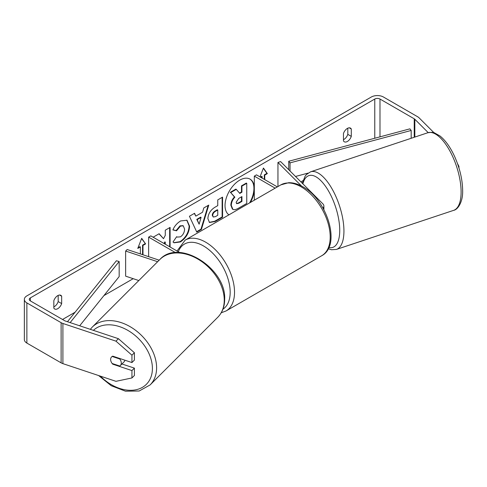<?xml version="1.0" encoding="UTF-8"?>
<svg xmlns="http://www.w3.org/2000/svg" width="487" height="487" viewBox="0 0 487 487"><rect width="100%" height="100%" fill="white"/><g stroke="black" fill="none" stroke-linecap="round" stroke-linejoin="round"><path stroke-width="0.73" d="M301.52 186.046L277.949 162.469L280.609 161.581L322.893 203.864A7.378 4.261 180 0 1 323.879 205.995A7.378 4.261 180 0 1 322.966 208.046M277.34 186.898L256.485 174.857L254.311 176.117L254.311 200.194M275.167 188.159L254.311 176.117M277.949 162.469L277.949 186.551M157.642 261.72L125.64 251.055L127.174 249.514L159.182 260.186M175.484 252.625L148.638 237.126L148.638 256.667M179.764 252.583L150.812 235.872L148.638 237.126M125.64 251.055L125.64 276.159L138.813 280.555M124.891 360.203A6.148 4.346 45 0 1 123.996 361.902L120.307 365.591A6.148 4.346 45 0 1 119.765 366.023L112.156 363.491A6.148 4.346 45 0 1 110.634 359.467A6.148 4.346 45 0 1 111.608 356.892A6.148 4.346 45 0 1 112.156 356.46L119.765 358.992A6.148 4.346 45 0 1 121.287 363.016A6.148 4.346 45 0 1 120.307 365.591M119.765 358.992L120.143 358.621M250.452 202.428A20.74 11.974 120 0 0 254.311 190.173M254.311 187.16A20.74 11.974 120 0 0 250.075 179.143A20.74 11.974 120 0 0 239.701 180.166A20.74 11.974 120 0 0 226.26 198.099A20.74 11.974 120 0 0 228.957 214.834M249.594 202.921A20.74 11.974 120 0 0 249.855 179.021M53.832 306.901A6.148 3.549 120 0 0 54.27 306.676A6.148 3.549 120 0 0 58.184 301.581L58.184 295.402M53.832 308.107A6.148 3.549 120 0 0 54.672 308.989A6.148 3.549 120 0 0 57.746 308.685A6.148 3.549 120 0 0 61.66 303.59L61.66 296.199A6.148 3.549 120 0 0 60.82 295.323A6.148 3.549 120 0 0 53.832 300.716L53.832 308.107M347.809 128.184L347.809 134.369A6.148 3.549 -60 0 1 343.895 139.459A6.148 3.549 -60 0 1 343.463 139.684M347.377 141.467A6.148 3.549 -60 0 1 344.303 141.772A6.148 3.549 -60 0 1 343.463 140.895L343.463 133.505A6.148 3.549 -60 0 1 350.451 128.105A6.148 3.549 -60 0 1 351.291 128.982L351.291 136.378A6.148 3.549 -60 0 1 347.377 141.467M170.097 247.006L170.097 227.411L165.276 230.193L165.276 235.385L163.51 238.673L159.139 233.736L153.35 237.078L153.837 237.619M164.442 243.743L165.276 242.13L165.276 244.224M195.823 216.118L202.562 212.229L203.785 207.961L208.765 205.088L201.405 229.438L196.785 232.104L189.425 216.252L194.563 213.282L195.823 216.118L194.307 213.434M303.005 180.64L300.893 181.864M133.195 278.68L103.92 295.585M75.077 312.234L62.531 319.478M428.201 132.622L414.827 119.248A3.689 2.131 0 0 0 414.236 118.81L379.988 99.038A3.689 2.131 0 0 0 374.771 99.038L30.352 297.886A3.689 2.131 0 0 0 29.269 299.395A3.689 2.131 0 0 0 30.352 300.899L64.594 320.671A3.689 2.131 0 0 0 65.361 321.012L118.42 338.696L134.4 352.722L134.4 360.088L131.94 362.553L112.765 356.161A6.148 4.346 45 0 0 111.608 356.892A6.148 4.346 45 0 0 112.765 364.191L131.94 370.583L131.94 377.955L134.4 375.495L134.4 368.123L131.94 370.583M138.016 247.78L139.939 246.666L140.372 246.921L137.766 248.425L141.68 238.338L145.595 243.908L142.983 245.411L142.983 254.786M140.372 246.921L140.372 253.916M264.313 179.38L264.313 174.863L264.751 175.113L267.357 173.603L263.443 168.039L260.009 176.891M264.751 175.113L264.751 179.63M260.837 177.371L262.14 176.617L262.14 178.126M207.882 218.62L207.882 218.56C208.217 213.592 210.713 209.745 215.364 207.012L217.75 205.636L217.75 199.895L222.571 197.113L222.571 217.202L215.114 221.506L209.483 222.504L207.882 218.62M172.897 229.925C174.364 226.26 176.927 223.265 180.604 220.94L186.996 220.246L189.577 226.205C189.151 232.859 186.095 238.106 180.403 241.948L174.017 242.8L173.025 242.015L176.653 236.682L177.231 237.096L180.452 236.84C183.057 235.032 184.439 232.463 184.603 229.133L183.258 225.816L180.452 226.108L176.531 230.814L172.897 229.925M434.02 132.762L419.082 117.83A8.608 4.973 0 0 0 417.718 116.801L383.47 97.029A8.608 4.973 0 0 0 371.295 97.029L26.87 295.877A8.608 4.973 0 0 0 24.35 299.395A8.608 4.973 0 0 0 26.87 302.908L61.119 322.68A8.608 4.973 0 0 0 62.902 323.471L115.961 341.156L118.42 338.696M134.4 352.722L131.94 355.181L131.94 362.553M131.94 355.181L115.961 341.156M24.35 299.395L24.35 339.567A8.608 4.973 0 0 0 26.87 343.079L61.119 362.852A8.608 4.973 0 0 0 62.902 363.643L115.961 381.327L131.94 377.955M121.933 363.972L134.4 368.123M457.47 163.529L458.943 166.384L458.943 167.942M458.943 166.384L458.498 166.53M351.291 128.982L349.27 127.819M351.291 136.378L347.809 134.369M113.142 363.819L112.765 364.191M61.66 296.199L59.645 295.037M61.66 303.59L58.184 301.581M232.433 209.075L232.865 209.325L231.288 205.447C231.398 202.318 232.591 199.567 234.874 197.198L230.71 192.584L236.292 189.364L239.805 193.43L241.917 192.207L241.917 186.113L246.751 183.325L246.751 203.45L238.508 208.211C235.866 209.696 233.973 210.061 232.829 209.3L232.737 209.252M232.396 209.051L230.85 205.197C230.966 202.068 232.159 199.317 234.436 196.949L230.71 192.584M239.513 193.095L241.485 191.957L241.485 185.864L246.319 183.069L246.751 183.325M241.485 185.864L241.917 186.113M241.485 191.957L241.917 192.207M230.278 192.328L235.854 189.108L236.292 189.364M234.436 196.949L234.874 197.198M141.589 238.575L145.595 243.908M145.156 243.652L142.551 245.162L142.983 245.411M142.551 245.162L142.551 254.64M260.399 177.122L261.708 176.367L262.14 176.617M264.313 174.863L266.925 173.354L263.351 168.277M266.925 173.354L267.357 173.603M201.082 217.391L197.205 219.631L199.128 224.19L201.082 217.391L200.644 217.141L196.772 219.375L197.205 219.631M196.772 219.375L199.128 224.19M208.144 205.441L200.967 229.188L201.405 229.438M200.967 229.188L196.602 231.709M212.703 215.577L213.288 217.044L215.491 216.612L217.75 215.303L217.75 209.994L215.467 211.315C213.69 212.423 212.77 213.823 212.703 215.522L212.271 215.327L213.288 217.044M212.271 215.327L212.271 215.272C212.332 213.574 213.251 212.174 215.029 211.066L217.318 209.745L217.75 209.994M222.139 197.363L222.139 216.946L222.571 217.202M222.139 216.946L214.682 221.25L209.27 222.37M163.51 238.673L158.999 233.815M169.665 246.757L169.665 227.66M164.009 243.488L164.843 241.881L165.276 242.13M186.771 220.124L189.139 225.956C188.719 232.609 185.663 237.857 179.971 241.692L173.804 242.666M176.617 236.737L177.231 237.096M183.033 225.7L180.02 225.852L176.093 230.558L176.531 230.814M176.093 230.558L172.958 229.791M236.14 202.3L236.664 203.663L238.758 203.237L241.917 201.411L241.917 196.578L238.733 198.416L236.14 202.3M236.469 203.505L238.32 202.988L241.485 201.161L241.485 196.827M241.485 201.161L241.917 201.411M411.18 138.284L411.18 130.461L409.89 128.854L288.742 161.258L288.742 169.72M411.18 130.461L290.039 162.871L290.039 171.01M290.039 162.871L288.742 161.258M308.015 173.122L295.499 176.471M67.474 321.712L116.381 260.77L119.169 261.519L119.169 276.586L79.685 325.785M70.146 322.607L119.169 261.519M92.268 327.094L159.919 259.443A40.896 28.922 45 0 1 199.567 260.113A40.896 28.922 45 0 1 224.257 300.169A40.896 28.922 45 0 1 217.756 317.281L150.106 384.931A40.896 28.922 -135 0 0 156.607 367.819A40.896 28.922 -135 0 0 131.916 327.763A40.896 28.922 -135 0 0 92.268 327.094L90.32 329.328M93.382 330.35A37.822 26.742 45 0 1 129.956 331.671A37.822 26.742 45 0 1 152.407 368.47A37.822 26.742 45 0 1 134.54 390.02A37.822 26.742 45 0 1 100.425 376.153M374.771 99.038L374.771 138.247M30.352 297.886L30.352 300.899M62.902 323.471L62.902 363.643M379.988 99.038L379.988 136.847M414.236 118.81L414.236 137.267M414.827 119.248L414.827 137.072M26.87 302.908L26.87 343.079M61.119 322.68L61.119 362.852M230.85 205.197L231.288 205.447M230.85 205.258L231.288 205.508M215.029 211.066L215.467 211.315M212.271 215.272L212.703 215.522M214.682 221.25L215.114 221.506M189.139 225.901L189.577 226.151M189.139 225.956L189.577 226.205M179.971 241.692L180.403 241.948M180.02 225.852L180.452 226.108M238.32 202.988L238.758 203.237M461.11 192.018A40.896 16.698 -108.4 0 0 449.428 150.16A40.896 16.698 -108.4 0 0 427.732 132.768C431.543 132.19 433.844 132.257 434.623 132.957L439.998 135.983C445.453 140.378 450.292 147.153 454.523 156.297C459.771 168.033 462.48 179.429 462.65 190.478C463.04 201.801 457.896 209.69 453.598 210.366A40.896 16.698 -108.4 0 0 461.11 192.018M302.305 183.276L305.154 176.111L306.426 174.516L310.554 171.826A40.896 16.698 71.6 0 1 332.256 189.224A40.896 16.698 71.6 0 1 343.938 231.075A40.896 16.698 71.6 0 1 336.42 249.423L453.598 210.366M328.859 247.499A37.822 15.444 -108.4 0 0 339.737 230.424A37.822 15.444 -108.4 0 0 323.837 184.037A37.822 15.444 -108.4 0 0 302.871 183.849M321.724 255.724A40.896 23.613 -120 0 0 327.994 222.949A40.896 23.613 -120 0 0 301.276 186.911A40.896 23.613 -120 0 0 280.829 184.883L288.621 182.716C293.235 182.601 297.971 183.952 302.817 186.758C327.112 199.658 341.6 245.405 321.724 255.724L226.053 310.962L221.226 312.782M280.829 184.883L185.157 240.121A40.896 23.613 60 0 1 205.605 242.149A40.896 23.613 60 0 1 232.323 278.187A40.896 23.613 60 0 1 226.053 310.962M222.943 309.184A37.822 21.836 -120 0 0 227.971 278.692A37.822 21.836 -120 0 0 203.432 245.917A37.822 21.836 -120 0 0 178.297 251.736M323.879 205.995L323.879 209.69M150.106 384.931L139.172 391.006L125.476 391.195L111.237 385.722L98.599 375.544M217.756 317.281C222.328 312.569 224.635 306.567 224.671 299.28C226.333 268.52 178.954 238.155 159.919 259.443M183.258 225.816L182.826 225.56M310.554 171.826L427.732 132.768M328.262 248.735L331.489 249.746L336.42 249.423M185.157 240.121L177.037 251.012"/></g></svg>
